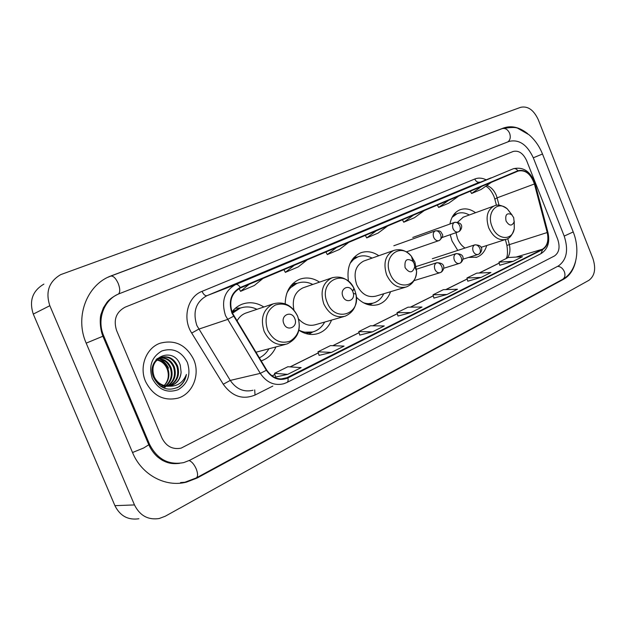 <?xml version="1.0" encoding="UTF-8"?>
<svg xmlns="http://www.w3.org/2000/svg" width="626" height="626" viewBox="0 0 626 626"><rect width="100%" height="100%" fill="white"/><g stroke="black" fill="none" stroke-linecap="round" stroke-linejoin="round"><path stroke-width="0.94" d="M450.188 234.711L452.042 241.018L457.778 250.416M468.569 257.435L476.84 257.176C481.66 255.345 484.962 251.464 486.723 245.533M356.366 297.162C363.323 304.322 370.741 306.748 378.62 304.432C384.27 302.358 388.245 298.117 390.554 291.708M298.907 330.223C305.3 334.417 311.74 335.497 318.235 333.478C324.417 331.264 328.846 326.803 331.537 320.097M261.3 360.85L261.3 360.85C267.967 358.518 272.842 353.886 275.917 346.96M319.55 282.123C312.984 277.866 306.341 276.919 299.619 279.282C290.284 283.429 285.472 291.614 285.19 303.821M378.816 255.729C372.767 251.66 366.711 250.697 360.639 252.834C350.583 257.732 346.522 267.2 348.463 281.254M475.549 212.715C470.298 208.943 465.126 207.957 460.032 209.757C454.664 212.026 451.299 216.784 449.953 224.022M263.859 306.998C256.777 302.546 249.547 301.607 242.16 304.181C238.138 305.731 234.727 308.297 231.933 311.889M145.568 381.539C152.979 395.82 163.801 401.344 178.034 398.136C192.792 393.824 200.383 374.528 193.7 359.52C186.149 344.809 174.951 339.378 160.092 343.228C146.257 347.923 138.941 366.695 145.568 381.539C152.979 395.82 163.801 401.344 178.034 398.136C192.792 393.824 200.383 374.528 193.7 359.52C186.149 344.809 174.951 339.378 160.092 343.228C146.257 347.923 138.941 366.695 145.568 381.539M232.34 312.937C228.709 301.372 231.424 293.038 240.47 287.944L518.172 171.047C525.433 169.623 530.848 173.934 534.416 183.989L547.21 232.528C548.908 240.517 547.32 246.081 542.46 249.218L285.542 378.394C278.03 380.209 271.754 377.423 266.707 370.029L232.34 312.937M231.941 313.11L266.363 370.287C272.365 378.769 279.54 381.328 287.89 377.963L542.609 249.578C547.586 246.362 549.205 240.666 547.468 232.473L534.682 183.95C530.973 173.551 525.378 169.145 517.898 170.734L240.282 287.49C231.01 292.71 228.224 301.247 231.941 313.11M491.05 177.862L468.42 187.025L491.113 177.831M448.349 195.656L458.514 191.423M423.896 205.852L400.397 215.367L423.966 205.821M262.169 273.265L248.287 279.055M306.591 254.751L281.708 264.814L306.654 254.719M348.189 237.41L323.775 247.286L348.252 237.387M387.212 221.142L375.811 225.9M526.607 160.569C523.117 153.198 518.633 150.17 513.14 151.484L125.098 307.178C116.084 312.108 113.259 319.894 116.608 330.544L161.899 437.926C166.18 446.369 172.588 449.773 181.125 448.138L554.48 255.964C559.143 252.646 560.231 247.121 557.743 239.375L526.607 160.569C523.117 153.198 518.633 150.17 513.14 151.484L125.098 307.178C116.084 312.108 113.259 319.894 116.608 330.544L161.899 437.926C166.18 446.369 172.588 449.773 181.125 448.138L554.48 255.964C559.143 252.646 560.231 247.121 557.743 239.375L526.607 160.569M467.794 281.199L481.089 277.42L490.917 272.498L476.746 273.132L466.941 277.991L467.802 281.223M499.783 265.252L513.179 261.339L522.46 256.691L508.234 257.529L498.969 262.122L499.783 265.275M359.762 335.082L372.486 331.866L384.27 325.95L370.482 325.794L358.753 331.6L359.77 335.106M319.064 355.372L331.49 352.407L344.073 346.108L330.505 345.607L318 351.796L319.08 355.404M275.643 377.032L287.694 374.364L301.145 367.618L287.858 366.734L274.509 373.354L275.651 377.055M433.92 298.093L447.066 294.478L457.489 289.251L443.404 289.658L433.02 294.799L433.92 298.125M410.93 312.593L422.002 307.037L408.05 307.178L397.025 312.64L397.98 316.052L410.93 312.593L397.025 312.64M376.257 230.783L366.703 237.919L365.334 235.384M387.682 225.97L378.057 233.107L366.703 237.919M336.585 247.489L327.312 254.594L325.911 251.973M348.745 242.364L339.394 249.484L327.312 254.594M294.275 265.299L285.354 272.365L283.914 269.657M307.256 259.829L298.226 266.919L285.354 272.365M249.062 284.329L240.556 291.34L239.116 288.602M262.951 278.484L254.312 285.511L240.556 291.34M413.536 215.094L403.754 222.23L402.416 219.773M424.287 210.563L414.435 217.707L403.754 222.23M448.631 200.32L438.654 207.449L437.347 205.07M458.764 196.048L448.74 203.176L438.654 207.449M481.73 186.384L471.597 193.497L470.322 191.188M491.3 182.354L481.128 189.467L471.597 193.497M372.486 331.866L358.753 331.6M331.49 352.407L318 351.796M287.694 374.364L274.509 373.354M447.066 294.478L433.02 294.799M481.089 277.42L466.941 277.991M513.179 261.339L498.969 262.122M564.214 236.135L533.297 157.799C527.092 144.598 519.04 139.129 509.149 141.39L118.674 293.938C103.861 299.893 96.553 319.784 103.72 335.888L149.481 444.163C157.134 459.226 168.558 465.368 183.747 462.598L189.748 460.267L558.423 265.933C566.749 259.9 568.674 249.962 564.214 236.135M538.258 119.644C533.72 109.965 527.882 105.849 520.754 107.289L60.667 274.642C48.953 281.575 45.338 291.935 49.83 305.707L134.48 504.924C139.848 515.644 148.08 520.183 159.176 518.531L165.311 516.207L588.956 280.284C594.825 275.816 596.14 268.538 592.892 258.468L538.258 119.644M43.906 284.102C32.505 290.84 28.968 300.84 33.288 314.088L114.91 505.659C120.09 515.973 128.087 520.331 138.902 518.743M527.788 133.768C519.627 127.242 511.638 125.286 503.813 127.915L109.307 276.575C86.255 286.278 74.815 317.648 86.185 343.158L132.579 452.637C141.695 474.962 165.6 487.591 186.446 482.13L197.206 477.982L563.674 279.204C569.613 275.808 573.572 269.931 575.552 261.574M176.117 463.631L176.908 463.475M164.145 385.522C168.128 381.187 169.255 376.046 167.518 370.091L167.15 368.996C165.092 364.074 161.672 361.085 156.891 360.02M158.613 358.628C164.356 358.894 168.527 361.977 171.125 367.869C173.355 375.193 171.657 381.203 166.031 385.898M158.253 358.878C163.809 359.316 167.838 362.391 170.327 368.096C172.51 375.209 170.937 381.117 165.593 385.835M160.092 357.79C166.571 357.258 171.321 360.318 174.349 366.953C176.735 375.138 174.537 381.492 167.745 386.023M165.522 386.978L162.744 387.572M159.708 357.978C166.007 357.665 170.624 360.733 173.543 367.188C175.89 375.146 173.817 381.422 167.322 386.015M167.017 385.992L171.845 385.389C177.51 383.159 180.593 378.769 181.102 372.243L180.288 365.224C173.645 344.965 144.88 358.135 153.667 377.588C159.927 388.879 168.457 391.884 179.255 386.618C183.183 383.644 185.57 379.591 186.407 374.458C182.776 383.3 176.313 387.142 167.017 385.992C161.32 385.413 157.071 382.416 154.286 376.985C151.202 367.791 153.48 361.249 161.125 357.36C168.48 355.521 173.973 358.408 177.612 366.038C180.124 375.107 177.393 381.743 169.403 385.937M168.472 386.258L160.444 386.203M154.129 362.689L160.326 357.602C167.666 355.771 173.159 358.651 176.798 366.265C179.279 375.115 176.681 381.68 168.997 385.976M181.102 372.243C180.405 378.824 177.111 383.261 171.203 385.553L170.632 385.726M168.003 386.187C161.751 386.344 156.969 383.472 153.652 377.556M156.164 359.606L156.774 359.653M157.228 359.707C162.204 360.631 165.773 363.651 167.94 368.769C169.99 375.24 168.77 380.835 164.262 385.553M155.929 359.887L156.43 359.95M156.938 358.761L158.175 358.643M156.782 358.925L157.815 358.87M156.962 358.745L159.669 357.861M157.932 358.346L159.294 358.041M152.274 378.472C158.448 389.748 167.072 393.496 178.16 389.708C188.074 383.535 191.141 374.434 187.362 362.415C181.485 351.35 172.987 347.524 161.891 350.943C151.688 356.914 148.487 366.093 152.274 378.472M159.458 358.972C163.527 360.772 166.539 363.823 168.504 368.119M186.407 374.458C185.241 380.451 182.127 384.904 177.072 387.823M294.776 318.579C291.591 309.995 280.072 315.207 283.836 323.634C287.115 332.281 298.539 326.897 294.776 318.579M246.589 312.812L245.721 313.102C241.941 314.549 239.022 317.202 236.964 321.06M256.95 309.322C251.3 306.576 245.666 306.208 240.04 308.203L232.465 313.235M239.907 308.25L232.254 312.742M259.313 357.853C263.335 355.928 266.527 352.931 268.883 348.854M255.909 352.242L285.213 344.457M235.478 308.149L237.583 308.156M352.884 291.763L352.61 291.145C349.144 283.601 339.472 288.703 342.892 296.372C345.599 303.727 355.153 300.871 353.354 293.328L352.884 291.763M303.657 287.608L303.023 287.827C294.901 291.818 291.865 299.197 293.907 309.98M312.797 284.454C307.577 281.825 302.405 281.434 297.295 283.265C292.671 285.08 289.149 288.453 286.747 293.383M296.857 283.414L288.719 288.946M302.35 332.218L312.413 332.015M298.923 330.121C303.986 332.68 308.978 333.165 313.9 331.584C318.564 329.941 322.155 326.772 324.667 322.061M298.625 319.01C303.774 324.565 309.455 326.436 315.668 324.644L343.799 316.592M414.138 263.483L412.855 261.324C406.869 257.701 404.286 259.813 405.092 267.662C409.467 273.484 412.683 273.194 414.748 266.778L414.138 263.483M364.175 260.893L363.714 261.058C355.521 265.471 353.174 273.327 356.656 284.634C361.358 294.157 367.783 297.984 375.929 296.114L405.421 287.232M372.087 258.1C367.29 255.588 362.587 255.165 357.97 256.824L353.651 259.344L350.161 263.225M357.29 257.075L351.577 260.549M365.858 303.915L372.799 303.211M363.166 302.632C366.922 303.939 370.537 304.017 374.012 302.851C378.3 301.309 381.539 298.281 383.746 293.758M513.664 217.551L511.591 214.577C506.825 212.543 504.986 214.702 506.066 221.056C509.306 226.088 511.998 226.338 514.142 221.807L513.664 217.551M463.24 217.183L457.684 222.144M456.002 232.692L457.504 238.522C459.241 242.724 461.753 245.901 465.032 248.045M469.289 214.992C465.141 212.637 461.135 212.167 457.262 213.576L452.05 217.386M457.262 213.576L452.981 215.743M534.416 183.989L497.107 197.847L496.301 195.375C494.141 190.288 490.987 186.986 486.84 185.476M499.047 205.265L497.107 197.847L494.83 199.138L496.457 205.359M272.834 386.062L255.025 395.045C242.685 400.069 232.097 396.461 223.263 384.239L191.705 333.071C182.08 318.305 187.643 296.685 202.034 291.356L474.774 179.013C476.018 181.579 477.646 182.612 479.665 182.119L206.94 295.683C195.915 301.802 192.55 311.74 196.846 325.497L230.258 380.42C236.299 389.145 243.858 392.424 252.943 390.264M474.774 179.013C478.264 177.635 481.957 177.854 485.854 179.654M287.89 377.963C288.383 380.295 288.046 381.813 286.896 382.502L283.695 383.769C274.368 385.999 266.566 382.533 260.299 373.362L225.532 315.645C221.017 301.2 224.421 290.824 235.744 284.501C237.223 284.11 238.741 285.112 240.282 287.49M233.545 316.263L227.481 319.487L198.716 329.151L191.705 333.071M542.609 249.578L540.95 253.671C547.781 249.312 550.105 242.239 547.946 232.442L547.953 232.489M547.468 232.473L547.946 232.442L535.199 184.075M223.263 384.239L230.258 380.42L260.299 373.362L266.363 370.287M534.682 183.95L535.175 183.981C530.84 171.626 523.594 166.532 513.422 168.707M517.898 170.734C516.528 168.895 514.995 168.237 513.312 168.754L235.744 284.501L206.94 295.683C205.179 295.988 203.544 294.549 202.034 291.356M254.704 389.888L255.025 395.045M542.46 249.218L516.082 257.067M507.522 257.889C509.971 254.273 510.558 249.79 509.29 244.437L507.749 238.545M547.21 232.528L506.919 245.415C507.921 252.521 507.569 256.95 505.878 258.695M287.71 377.517L280.855 379.02M272.083 375.905L274.869 374.528M290.229 366.891L318.337 352.939M332.93 345.693L359.074 332.711M372.955 325.817L397.322 313.72M410.546 307.155L433.302 295.855M445.931 289.588L467.215 279.016M479.281 273.022L499.227 263.116M501.942 128.753L502.162 128.659C505.292 127.892 507.78 129.433 509.627 133.275C510.871 137.125 510.276 139.997 507.827 141.906M110.583 276.176L502.162 128.659C511.059 127.125 516.458 127.117 518.375 128.627L529.025 134.762C534.87 139.809 539.369 146.226 542.499 154.012L533.297 157.791M573.213 231.949L564.198 236.088M542.499 154.012L573.252 232.043C580.419 249.899 576.882 271.653 562.563 279.376C564.942 277.819 565.536 275.252 564.362 271.684C562.852 268.374 560.622 266.582 557.688 266.316M184.834 482.255L196.267 477.928C198.027 476.597 198.004 473.585 196.212 468.866C194.162 464.382 191.814 461.612 189.177 460.564M132.532 452.52L143.628 448.005L148.792 444.789L148.605 444.358M86.185 343.15L103.72 335.888M107.899 277.287L110.747 276.105C113.251 275.714 115.732 278.132 118.189 283.367C120.153 288.57 120.262 292.115 118.517 294.001M114.91 505.659L134.48 504.924M33.288 314.088L49.83 305.707M502.06 128.698L503.813 127.915M562.179 279.587L563.674 279.204M195.961 478.084L197.206 477.982M110.669 276.136L111.991 275.463M148.581 444.296L149.481 444.163M297.64 316.232C292.311 305.895 284.885 302.155 275.354 305.019C266.66 310.246 264.086 318.595 267.615 330.066C273.179 340.599 280.714 344.269 290.229 341.1C298.688 335.685 301.161 327.398 297.64 316.232M273.421 303.782C263.241 309.103 260.142 318.282 264.125 331.334C269.524 342.031 277.146 346.248 286.99 343.979C298.093 338.58 301.654 329.323 297.671 316.208C292.225 305.285 284.141 301.137 273.421 303.782L245.721 313.102M240.47 308.047L232.168 311.584M354.692 289.948L353.94 288.281C344.66 267.779 317.906 281.41 327.249 302.593C334.816 322.813 360.928 314.596 355.967 294.204L354.692 289.948M353.612 290.12L353.361 289.525M332.844 277.545L331.929 277.85C322.68 282.772 319.964 291.442 323.775 303.86C328.916 314.189 336.021 318.305 345.09 316.216C353.839 312.311 357.462 304.972 355.967 294.204L353.354 293.328M305.989 333.611L312.585 331.976M297.233 283.281L290.902 285.722M414.928 262.192L411.438 256.316C400.624 242.098 382.392 256.339 390.076 273.64C396.195 290.3 416.947 287.944 416.587 271.136L414.928 262.192M413.669 262.458L412.44 259.868M363.714 261.058L393.668 250.486C385.35 255.001 383.01 263.139 386.641 274.908C391.5 284.83 398.073 288.844 406.352 286.951C412.784 284.314 416.196 279.04 416.587 271.136L414.748 266.778M368.19 304.69L372.572 303.281M357.43 257.028L353.017 258.515M512.138 215.101L507.342 208.92C497.451 199.772 486.003 212.668 492.083 226.635C497.005 240.165 512.483 241.268 514.29 228.584L514.22 221.236M462.974 217.277L494.117 205.97C487.192 209.859 485.4 217.159 488.742 227.887C493.147 237.113 498.875 240.94 505.925 239.367C509.681 238.608 512.475 235.016 514.29 228.584L514.142 221.807M453.983 214.335L456.064 214.014L453.733 214.655M435.281 230.892C433.255 232.129 432.722 234.265 433.685 237.293C435.007 240.032 436.776 241.135 438.975 240.611L439.35 240.462C441.103 239.382 441.51 237.403 440.563 234.539C439.178 231.675 437.417 230.454 435.281 230.892L435.422 230.83C441.4 230.36 440.892 232.34 442.081 233.881C443.443 235.321 442.527 237.512 439.35 240.462L406.337 251.887M454.546 222.371C452.59 223.576 452.082 225.665 453.028 228.646C454.327 231.346 456.049 232.442 458.185 231.933L458.545 231.784C460.313 230.704 460.736 228.748 459.813 225.923C458.451 223.106 456.698 221.925 454.546 222.371L454.679 222.316C465.431 222.183 461.331 230.853 458.545 231.784L442.089 237.536M436.51 262.842C434.467 264.156 433.928 266.332 434.898 269.383C436.189 272.06 437.926 273.155 440.109 272.662L440.72 272.42C442.394 271.355 442.762 269.43 441.831 266.637C440.43 263.749 438.662 262.49 436.51 262.842L436.768 262.74C447.394 262.732 443.552 271.371 440.72 272.42L440.109 272.662M436.987 262.67L416.548 269.196M455.885 253.741C453.913 255.009 453.404 257.145 454.351 260.15C455.618 262.787 457.309 263.875 459.429 263.397L460.024 263.163C461.714 262.091 462.105 260.189 461.19 257.442C459.813 254.602 458.044 253.366 455.885 253.741L456.127 253.64C466.73 253.718 462.739 262.114 460.024 263.163L459.429 263.397M456.323 253.577L416.204 266.535M474.633 244.93C472.724 246.167 472.239 248.264 473.178 251.214C474.422 253.82 476.065 254.892 478.123 254.43L478.702 254.203C480.408 253.131 480.815 251.245 479.923 248.538C478.569 245.744 476.809 244.547 474.633 244.93L474.86 244.836C485.447 244.993 481.308 253.162 478.702 254.203L478.123 254.43M475.956 257.45L476.84 257.176M377.118 304.87L378.62 304.432M316.146 334.049L318.235 333.478M493.875 196.212L494.79 198.99M286.896 382.502L540.95 253.671M285.542 378.394L283.171 378.91M272.013 375.858L274.845 374.45M290.081 366.883L318.321 352.861M332.774 345.685L359.058 332.641M372.791 325.817L397.307 313.649M410.39 307.155L433.286 295.785M445.767 289.588L467.199 278.946M479.117 273.03L499.212 263.053M506.896 245.329L505.385 239.539L481.05 247.348M493.859 196.173C491.441 190.985 488.742 187.659 485.776 186.212M348.22 237.395L336.037 242.473M306.63 254.735L293.625 260.158M423.935 205.837L413.176 210.32M491.081 177.847L481.511 181.83M179.662 463.334C171.54 464.281 167.807 462.708 165.186 461.667C162.713 460.384 163.378 461.315 157.486 456.855C153.871 453.568 150.968 449.546 148.792 444.789L102.907 336.248C99.636 328.18 99.886 317.523 101.005 314.322L103.384 307.835L106.944 302.35C109.01 299.69 112.445 297.1 117.242 294.596M562.563 279.376L196.267 477.928M180.562 482.568L186.446 482.13M115.99 295.175L117.492 294.478M171.203 385.553L171.845 385.389M160.326 357.602L161.132 357.36M238.952 308.587L240.04 308.203M240.611 308L235.329 308.282M352.61 291.145L353.94 288.281C348.525 278.914 341.186 275.432 331.929 277.85L303.023 287.827M296.153 283.664L297.295 283.265M297.256 283.273L292.796 283.648M312.844 331.905L308.837 334.245M412.855 261.324L411.438 256.316C406.243 250.416 400.319 248.467 393.668 250.486M356.789 257.255L357.97 256.824M357.423 257.028L353.956 257.419M372.705 303.242L369.622 305.011M511.591 214.577L507.342 208.92C501.911 205.125 497.498 204.146 494.117 205.97M393.824 245.768L435.422 230.83M412.769 237.45L454.679 222.316M413.989 280.659L439.89 272.733M443.654 268.288L459.234 263.46M432.331 258.71L474.86 244.836M462.911 259.203L477.943 254.492"/></g></svg>
